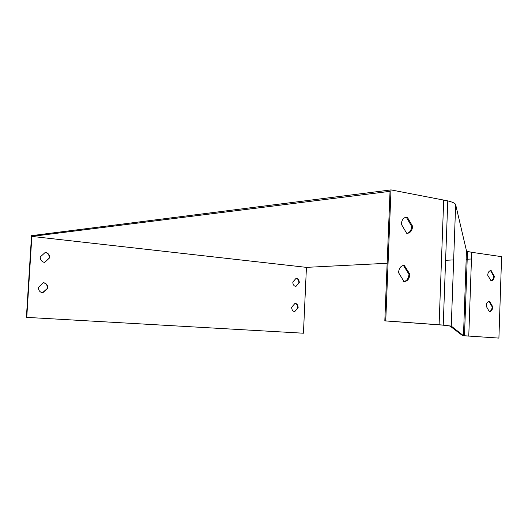 <?xml version="1.0" encoding="UTF-8"?>
<svg xmlns="http://www.w3.org/2000/svg" width="528" height="528" viewBox="0 0 528 528"><rect width="100%" height="100%" fill="white"/><g stroke="black" fill="none" stroke-linecap="round" stroke-linejoin="round"><path stroke-width="0.79" d="M49.718 257.756L44.675 262.442C41.857 261.875 40.372 260.073 40.227 257.017L45.302 252.344C48.107 252.925 49.579 254.734 49.718 257.756L44.385 262.403M299.29 282.559L295.858 286.506C293.931 286.077 292.908 284.605 292.796 282.084L296.241 278.144C298.168 278.579 299.178 280.058 299.29 282.559L295.495 286.447M31.852 236.412L26.756 317.374L303.442 333.221L306.431 267.366L31.852 236.412L390.04 191.321L384.82 320.879L385.744 320.892L391.01 189.902L447.77 200.871C452.687 202.105 455.314 203.359 455.651 204.64L466.475 250.787L467.471 251.42L471.695 252.305L501.6 256.661L498.907 338.098L463.478 335.689L451.268 326.113L443.23 325.083L385.744 320.892M298.142 307.626L294.703 311.652C292.769 311.263 291.746 309.811 291.628 307.283L295.086 303.263C297.013 303.659 298.036 305.118 298.142 307.626L294.327 311.593M47.857 288.004L42.794 292.809C39.963 292.301 38.478 290.519 38.326 287.463L43.421 282.671C46.24 283.193 47.718 284.975 47.857 288.004L42.478 292.769M487.687 275.18C487.984 272.316 489.073 270.778 490.948 270.56L494.347 276.217C494.05 279.101 492.947 280.645 491.047 280.843L487.687 275.18M486.13 306.055C486.46 303.052 487.608 301.475 489.575 301.316L492.815 306.893C492.485 309.91 491.33 311.487 489.337 311.626L486.13 306.055M490.855 280.83C492.525 280.348 493.469 278.824 493.706 276.243L490.519 270.593M498.907 338.098L462.62 335.656L450.034 326.066L442.259 325.07L384.82 320.879M489.291 311.593C490.974 311.071 491.938 309.507 492.175 306.893L489.034 301.356M401.3 224.162C401.749 219.991 403.445 217.661 406.388 217.173L407.306 217.219L412.632 226.314C412.17 230.571 410.428 232.907 407.392 233.323L406.679 233.277L401.3 224.162M398.508 272.613C399.056 268.013 400.97 265.591 404.25 265.346L409.913 274.276C409.352 278.962 407.392 281.384 404.019 281.549L398.508 272.613M407.147 233.317C409.814 232.538 411.338 230.228 411.708 226.4L406.382 217.312L405.788 217.252M403.095 281.576C406.468 281.417 408.428 278.995 408.989 274.316L403.399 265.393M26.756 317.374L303.442 333.221M471.464 258.997L466.178 259.268M453.658 259.901L445.599 260.311M387.143 263.274L306.431 267.366M391.01 189.902L31.541 235.646L26.4 317.368M296.175 278.223C297.898 278.83 298.795 280.282 298.868 282.579M295.033 303.323C296.756 303.91 297.647 305.342 297.719 307.626M45.223 252.417C47.87 253.117 49.249 254.905 49.355 257.789M43.362 282.724C46.009 283.378 47.381 285.14 47.494 288.024M466.62 252.259L467.432 252.503M411.708 226.4L412.632 226.314M406.382 217.312L407.306 217.219M408.989 274.316L409.913 274.276M403.63 265.419L404.554 265.373M490.565 270.6L491.198 270.574M493.706 276.243L494.347 276.217M489.185 301.33L489.661 301.323M492.175 306.893L492.815 306.893M468.765 336.178L471.695 252.305M439.098 324.766L443.692 199.987M463.478 335.689L466.475 250.787M451.268 326.113L455.651 204.64M464.495 335.854L467.471 251.42M443.23 325.083L447.77 200.871M403.471 265.386L404.25 265.346"/></g></svg>
